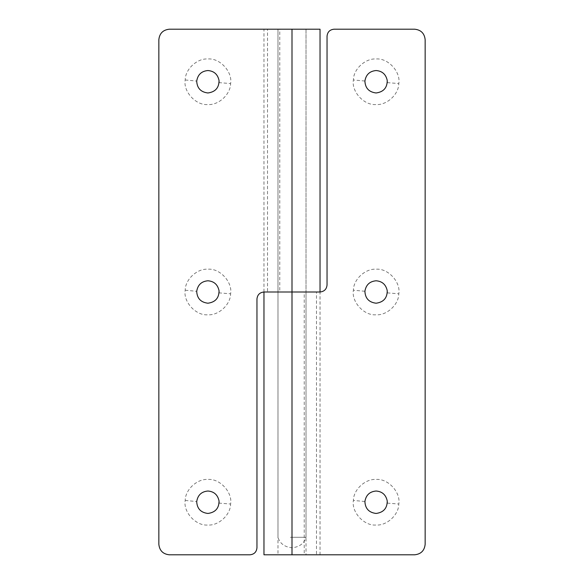 <?xml version="1.0" encoding="UTF-8"?>
<svg xmlns="http://www.w3.org/2000/svg" width="584" height="584" viewBox="0 0 584 584"><rect width="100%" height="100%" fill="white"/><g stroke="black" fill="none" stroke-linecap="round" stroke-linejoin="round"><path stroke-width="0.44" stroke-dasharray="2.92 2.19" d="M290.343 537.28L306.016 537.28L290.343 537.28M169.36 29.2L306.016 29.2L277.984 29.2L306.016 29.2L306.016 292L304.235 292L304.235 554.8L320.032 554.8L320.032 292L264.946 292L316.477 292L316.477 554.8L264.946 554.8L414.64 554.8M387.236 500.962L387.236 500.962C385.907 494.794 382.199 491.487 376.096 491.027M376.096 513.453C382.403 512.92 386.126 509.474 387.272 503.123L387.28 503.021M364.905 501.51L353.393 500.451C351.269 512 364.029 526.148 376.096 525.016C386.608 525.885 398.762 514.993 398.799 504.029C400.923 492.48 388.163 478.332 376.096 479.464C365.584 478.595 353.429 489.487 353.393 500.451M387.236 290.722L387.236 290.722C385.907 284.554 382.199 281.247 376.096 280.787M376.096 303.213C382.403 302.68 386.126 299.234 387.272 292.883L387.28 292.781M364.905 291.27L353.393 290.212C351.269 301.76 364.029 315.907 376.096 314.776C386.608 315.645 398.762 304.753 398.799 293.788C400.923 282.24 388.163 268.092 376.096 269.224C365.584 268.355 353.429 279.247 353.393 290.212M387.236 80.483L387.236 80.483C385.907 74.314 382.199 71.007 376.096 70.547M376.096 92.973C382.403 92.44 386.126 88.994 387.272 82.643L387.28 82.541M364.905 81.03L353.393 79.971C351.269 91.52 364.029 105.668 376.096 104.536C386.608 105.405 398.762 94.513 398.799 83.549C400.923 72 388.163 57.852 376.096 58.984C365.584 58.115 353.429 69.007 353.393 79.971M306.016 29.2L306.016 537.28C304.14 543.492 299.468 546.996 292 547.792C284.532 546.996 279.86 543.492 277.984 537.28L277.984 29.2L319.054 29.2L267.523 29.2L267.523 292L320.032 292C324.259 291.555 326.595 289.219 327.04 284.992L327.04 36.208M320.032 292L263.968 292L263.968 29.2L279.765 29.2L279.765 292L263.968 292C259.741 292.445 257.405 294.781 256.96 299.008L256.96 547.792M304.235 554.8L306.016 554.8L306.016 292L292 292L292 554.8L284.904 554.8L304.235 554.8M277.984 29.2L277.984 554.8L292 554.8M414.64 29.2L334.048 29.2M425.152 39.712L425.152 544.288M185.201 500.451L196.713 501.554C197.056 508.62 200.786 512.584 207.904 513.453C214.211 512.92 217.934 509.474 219.08 503.123L230.607 504.029C232.731 492.48 219.971 478.332 207.904 479.464C197.392 478.595 185.237 489.487 185.201 500.451C183.077 512 195.837 526.148 207.904 525.016C218.416 525.885 230.571 514.993 230.607 504.029M219.073 501.218L219.044 500.962C217.715 494.794 214.007 491.487 207.904 491.027M185.201 290.212L196.713 291.314C197.056 298.38 200.786 302.344 207.904 303.213C214.211 302.68 217.934 299.234 219.08 292.883L230.607 293.788C232.731 282.24 219.971 268.092 207.904 269.224C197.392 268.355 185.237 279.247 185.201 290.212C183.077 301.76 195.837 315.907 207.904 314.776C218.416 315.645 230.571 304.753 230.607 293.788M219.073 290.978L219.044 290.722C217.715 284.554 214.007 281.247 207.904 280.787M185.201 79.971L196.713 81.074C197.056 88.14 200.786 92.104 207.904 92.973C214.211 92.44 217.934 88.994 219.08 82.643L230.607 83.549C232.731 72 219.971 57.852 207.904 58.984C197.392 58.115 185.237 69.007 185.201 79.971C183.077 91.52 195.837 105.668 207.904 104.536C218.416 105.405 230.571 94.513 230.607 83.549M219.117 81.76L219.044 80.483C217.715 74.314 214.007 71.007 207.904 70.547M158.848 39.712L158.848 544.288M169.36 554.8L249.952 554.8M387.272 503.123L398.799 504.029M387.272 292.883L398.799 293.788M387.272 82.643L398.799 83.549M292 29.2L292 292"/><path stroke-width="0.88" d="M376.096 491.027C369.716 491.589 365.986 495.079 364.905 501.51L364.905 501.554C365.248 508.62 368.978 512.584 376.096 513.453C383.52 512.453 387.228 508.292 387.236 500.962C385.907 494.794 382.199 491.487 376.096 491.027C369.694 491.597 365.964 495.108 364.905 501.554M364.905 501.51C365.226 508.591 368.949 512.577 376.096 513.453M387.272 503.123L387.236 500.962M376.096 280.787C369.716 281.349 365.986 284.839 364.905 291.27L364.905 291.314C365.248 298.38 368.978 302.344 376.096 303.213C383.52 302.213 387.228 298.052 387.236 290.722C385.907 284.554 382.199 281.247 376.096 280.787C369.694 281.357 365.964 284.868 364.905 291.314M364.905 291.27C365.226 298.351 368.949 302.337 376.096 303.213M387.272 292.883L387.236 290.722M376.096 70.547C369.716 71.109 365.986 74.599 364.905 81.03L364.905 81.074C365.248 88.14 368.978 92.104 376.096 92.973C383.52 91.973 387.228 87.812 387.236 80.483C385.907 74.314 382.199 71.007 376.096 70.547C369.694 71.117 365.964 74.628 364.905 81.074M364.905 81.03C365.226 88.111 368.949 92.097 376.096 92.973M387.272 82.643L387.236 80.483M425.152 544.288C424.48 550.624 420.976 554.128 414.64 554.8C420.976 554.128 424.48 550.624 425.152 544.288L425.152 39.712C424.48 33.376 420.976 29.872 414.64 29.2C420.976 29.872 424.48 33.376 425.152 39.712M334.048 29.2C329.821 29.645 327.485 31.981 327.04 36.208C327.485 31.981 329.821 29.645 334.048 29.2L414.64 29.2M327.04 36.208L327.04 284.992C326.595 289.219 324.259 291.555 320.032 292L263.968 292L263.968 554.8L414.64 554.8M207.904 491.027C201.502 491.597 197.772 495.108 196.713 501.554C197.056 508.62 200.786 512.584 207.904 513.453C215.328 512.453 219.036 508.292 219.044 500.962C217.715 494.794 214.007 491.487 207.904 491.027C201.502 491.597 197.772 495.108 196.713 501.554M219.08 503.123L219.044 500.962M207.904 280.787C201.502 281.357 197.772 284.868 196.713 291.314C197.056 298.38 200.786 302.344 207.904 303.213C215.328 302.213 219.036 298.052 219.044 290.722C217.715 284.554 214.007 281.247 207.904 280.787C201.502 281.357 197.772 284.868 196.713 291.314M219.08 292.883L219.044 290.722M207.904 70.547C201.502 71.117 197.772 74.628 196.713 81.074C197.056 88.14 200.786 92.104 207.904 92.973C215.328 91.973 219.036 87.812 219.044 80.483C217.715 74.314 214.007 71.007 207.904 70.547C201.502 71.117 197.772 74.628 196.713 81.074M219.08 82.643L219.117 81.76M169.36 554.8C163.024 554.128 159.52 550.624 158.848 544.288C159.52 550.624 163.024 554.128 169.36 554.8L249.952 554.8C254.179 554.355 256.515 552.019 256.96 547.792C256.515 552.019 254.179 554.355 249.952 554.8M158.848 39.712C159.52 33.376 163.024 29.872 169.36 29.2C163.024 29.872 159.52 33.376 158.848 39.712L158.848 544.288M256.96 547.792L256.96 299.008C257.405 294.781 259.741 292.445 263.968 292L292 292L292 554.8M320.032 292L320.032 29.2L169.36 29.2M292 29.2L292 292"/></g></svg>
